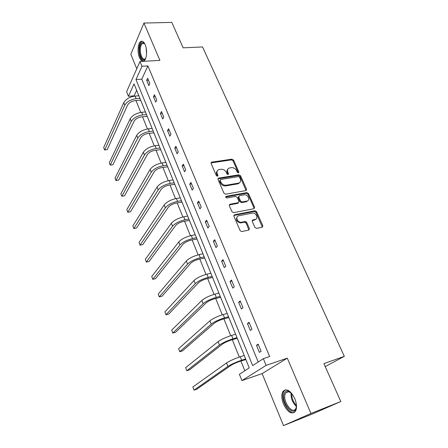 <?xml version="1.0" encoding="UTF-8"?>
<svg xmlns="http://www.w3.org/2000/svg" width="448" height="448" viewBox="0 0 448 448"><rect width="100%" height="100%" fill="white"/><g stroke="black" fill="none" stroke-linecap="round" stroke-linejoin="round"><path stroke-width="0.67" d="M238.454 172.922L238.874 172.01L233.565 160.11L231.969 159.163L211.602 162.159L211.092 163.43L216.345 175.594L217.56 176.254L217.952 175.336L217.263 173.757C216.552 171.668 217.118 170.285 218.971 169.596L221.032 169.26C223.322 169.142 225.058 170.167 226.246 172.34L226.929 173.908L228.071 174.58L228.508 173.656L227.819 172.094C227.097 170.022 227.646 168.65 229.471 167.978L231.482 167.653C233.733 167.535 235.452 168.554 236.634 170.705L237.322 172.256L238.454 172.922M238.381 172.928L233.022 160.832L231.426 159.88L210.991 162.921M217.482 176.271L216.731 174.468L217.263 173.757M228.026 174.586L227.276 172.799L227.819 172.094M283.534 404.158C281.484 398.81 281.282 394.582 282.94 391.468C286.53 388.013 290.472 390.382 294.762 398.569C296.845 403.934 297.074 408.184 295.445 411.326C291.715 414.814 287.739 412.429 283.534 404.158M139.474 57.635C137.306 52.724 137.726 44.005 140.286 41.826C142.016 40.454 143.64 41.401 145.163 44.671C147.37 49.599 146.922 58.374 144.407 60.525C142.632 61.936 140.986 60.973 139.474 57.635M283.511 425.6L310.957 413.482L287.297 358.159L262.125 373.598L283.511 425.6L312.127 414.103L340.805 401.52L323.915 363.63L344.316 356.339L202.535 46.945L183.137 47.835L171.797 22.4L143.948 23.066L130.827 54.281L136.78 68.757M340.805 401.52L310.957 413.482M254.934 227.438L256.598 228.407L262.27 227.203L262.847 225.764L256.586 211.725L254.985 210.756L234.522 214.777L233.89 216.21L240.094 230.58L241.685 231.577L248.814 230.065L249.424 228.603L246.747 222.488L245.14 221.502L241.422 222.253C237.535 222.964 234.881 216.35 238.801 215.762L252.358 213.08C256.127 212.318 258.916 218.842 255.069 219.47L252.851 219.923L252.252 221.351L254.934 227.438M136.651 90.294L134.086 95.838L128.43 96.309L126.599 91.722L140 61.494L159.914 60.39L143.948 23.066M140 61.494L141.982 66.259L135.979 79.565L252.678 365.618L263.34 358.658L266.123 365.361L241.909 380.598L239.394 374.293L249.25 367.858L134.042 83.866L128.43 96.309M263.34 358.658L269.646 356.552L147.913 65.906L141.982 66.259M287.297 358.159L266.123 365.361M245.958 190.579L246.557 189.235L240.548 175.767L238.935 174.81L218.562 178.108L218.002 179.43L223.95 193.206L225.613 194.18L245.958 190.579M248.483 193.558L254.615 207.306L254.027 208.701L233.582 212.677L231.935 211.691L229.326 205.643L229.964 204.238L238.319 202.681L238.941 201.292L237.216 197.355L235.564 196.386L226.873 197.954C225.607 197.602 225.361 197.047 226.139 196.302L246.859 192.601L248.483 193.558L247.901 194.236L254.016 207.967L254.615 207.306M325.237 366.598L344.316 356.339M134.086 95.838L134.232 96.186M135.979 100.537L140.767 112.42M142.514 116.754L147.437 128.974M149.173 133.291L154.241 145.869M155.971 150.164L161.179 163.106M162.904 167.384L168.269 180.701M169.982 184.951L175.498 198.66M177.201 202.888L182.885 217M184.576 221.206L190.428 235.732M192.108 239.904L198.134 254.867M199.802 259.011L206.007 274.417M207.665 278.527L214.054 294.398M215.695 298.474L222.281 314.826M223.91 318.858L230.692 335.709M232.305 339.707L239.299 357.073M240.89 361.021L244.81 370.754M239.008 183.361L238.23 183.495M262.125 373.598L241.909 380.598M147.913 65.906L141.792 79.162L258.222 362.001M141.792 79.162L135.979 79.565M259.409 352.402L256.474 345.318L258.126 344.154L261.083 351.266L259.409 352.402M250.32 330.467L247.453 323.546L249.049 322.297L251.933 329.246L250.32 330.467M241.444 309.042L238.638 302.277L240.173 300.938L242.995 307.731L241.444 309.042M232.764 288.098L230.026 281.484L231.504 280.073L234.259 286.709L232.764 288.098M224.28 267.624L221.603 261.156L223.026 259.666L225.719 266.157L224.28 267.624M215.986 247.598L213.366 241.276L214.738 239.714L217.375 246.064L215.986 247.598M207.872 228.015L205.307 221.833L206.629 220.203L209.205 226.408L207.872 228.015M199.931 208.858L197.422 202.804L198.699 201.113L201.219 207.183L199.931 208.858M192.164 190.109L189.711 184.184L190.932 182.431L193.402 188.373L192.164 190.109M184.559 171.763L182.157 165.962L183.338 164.147L185.758 169.966L184.559 171.763M177.117 153.793L174.765 148.114L175.902 146.244L178.265 151.945L177.117 153.793M169.826 136.203L167.524 130.642L168.616 128.716L170.934 134.294L169.826 136.203M162.686 118.972L160.429 113.523L161.487 111.552L163.755 117.012L162.686 118.972M155.691 102.094L153.479 96.757L154.498 94.73L156.722 100.083L155.691 102.094M148.842 85.551L146.67 80.321L147.65 78.254L149.828 83.496L148.842 85.551M146.67 80.321L148.456 80.192M153.479 96.757L155.271 96.6M160.429 113.523L162.232 113.344M167.524 130.642L169.333 130.435M174.765 148.114L176.579 147.879M182.157 165.962L183.982 165.693M189.711 184.184L191.542 183.887M197.422 202.804L199.265 202.474M205.307 221.833L207.155 221.469M213.366 241.276L215.219 240.878M221.603 261.156L223.462 260.719M230.026 281.484L231.89 281.008M238.638 302.277L240.514 301.762M247.453 323.546L249.334 322.991M256.474 345.318L258.362 344.714M227.769 169.305C226.867 170.206 226.705 171.371 227.276 172.799M217.218 170.979C216.339 171.892 216.177 173.051 216.731 174.468M246.081 190.551L239.982 176.467L238.375 175.515L217.902 178.853M239.557 177.268L238.426 176.596L220.556 179.514L220.158 180.443L220.886 182.123C222.09 184.341 223.849 185.371 226.162 185.226L238.526 183.131C240.458 182.476 241.046 181.07 240.29 178.914L239.557 177.268M220.086 180.124L219.621 181.149L220.158 180.443M239.742 182.538L237.961 183.826L225.613 185.92C223.3 186.071 221.542 185.041 220.349 182.829L219.621 181.149M254.117 208.678L254.016 207.967M238.465 202.642L237.748 203.353L229.23 204.96M225.635 196.98L246.277 193.278L246.859 192.601M246.865 201.09C250.762 200.514 247.862 194.006 244.098 194.846L239.394 195.698L238.795 197.064L240.526 200.995L242.172 201.964L246.865 201.09L246.277 201.757L247.884 200.648M238.7 196.409L238.224 197.742L238.795 197.064M246.277 201.757L241.59 202.63L239.949 201.667L238.224 197.742M247.901 194.236L246.277 193.278M255.998 219.072L254.464 220.114L252.157 220.59M237.16 216.888C235.542 220.041 236.768 222.046 240.834 222.902L241.606 222.219M248.909 230.042L246.148 223.132L244.546 222.146L241.018 222.869M262.321 227.186L255.982 212.374L254.386 211.411L233.8 215.477M140.683 100.246L135.223 100.604C131.611 101.147 129.102 102.598 127.686 104.95L107.251 149.626L104.742 149.951L124.796 105.213C126.907 101.662 130.687 99.484 136.13 98.666L139.91 98.342M107.251 149.626L104.58 149.957L103.684 147.554L123.777 102.637C125.882 99.075 129.651 96.891 135.089 96.085L138.869 95.771M140.325 100.156L140.498 99.792M147.235 116.396L141.747 116.827C138.118 117.415 135.576 118.866 134.114 121.167L112.907 164.746L110.225 165.11L131.214 121.47C133.392 117.998 137.217 115.819 142.694 114.934L146.49 114.559M110.225 165.11L109.312 162.663L130.178 118.843C132.345 115.36 136.164 113.182 141.63 112.308L145.426 111.938M146.877 116.312L147.056 115.954M153.922 132.871L148.406 133.381C144.754 134.014 142.178 135.458 140.678 137.71L118.664 180.135L115.97 180.544L137.76 138.057C140.006 134.663 143.881 132.49 149.386 131.533L153.205 131.102M115.97 180.544L115.041 178.052L136.702 135.374C138.936 131.97 142.806 129.797 148.305 128.85L152.118 128.43M153.558 132.787L153.742 132.434M145.785 58.15C143.349 63.274 138.729 55.821 139.58 48.311C140.168 43.786 141.54 41.955 143.679 42.806L144.844 43.982M144.749 43.842L144.206 43.406L142.128 43.646C141.204 44.576 140.627 46.189 140.398 48.496C139.72 54.561 143.002 61.225 145.426 58.61L145.706 58.302M142.257 41.255L141.193 41.854C140.045 43.008 139.334 45.018 139.048 47.886C138.891 55.177 140.403 59.567 143.584 61.068M296.475 405.311L296.083 408.397C293.434 417.614 281.103 402.304 284.088 393.837C284.749 391.776 285.958 390.824 287.711 390.986L291.894 393.63M290.623 392.403L288.484 391.507L285.69 392.868L285.118 394.139C282.57 401.218 292.309 414.876 295.719 408.744L296.374 407.081M285.477 389.771L283.931 391.182L283.22 392.784C280.678 399.918 288.842 414.641 294.347 412.524M160.737 149.671L155.198 150.265C151.53 150.948 148.921 152.387 147.37 154.582L124.527 195.81L121.822 196.252L144.441 154.974C146.754 151.665 150.679 149.498 156.218 148.473L160.048 147.98M121.822 196.252L120.876 193.715L143.36 152.242C145.667 148.915 149.582 146.748 155.109 145.734L158.945 145.247M160.367 149.593L160.569 149.251M167.692 166.818L162.131 167.496C158.441 168.224 155.798 169.663 154.196 171.802L130.497 211.775L127.781 212.257L151.256 172.239C153.642 169.014 157.618 166.852 163.184 165.749L167.037 165.2M127.781 212.257L126.818 209.67L150.153 169.445C152.527 166.208 156.498 164.046 162.058 162.96L165.906 162.417M167.322 166.74L167.524 166.41M174.793 184.313L169.204 185.08C165.491 185.864 162.814 187.292 161.168 189.37L136.578 228.032L133.851 228.553L158.211 189.857C160.675 186.726 164.702 184.57 170.296 183.389L174.166 182.773M133.851 228.553L132.871 225.921L157.086 187.006C159.538 183.859 163.559 181.703 169.148 180.538L173.012 179.934M174.418 184.24L174.63 183.921M182.034 202.171L176.422 203.028C172.693 203.862 169.977 205.29 168.28 207.306L142.772 244.591L140.034 245.157L165.312 207.838C167.849 204.803 171.931 202.658 177.559 201.398L181.446 200.715M140.034 245.157L139.037 242.474L164.164 204.932C166.69 201.88 170.766 199.735 176.383 198.486L180.264 197.814M181.658 202.104L181.882 201.79M238.325 202.989L238.022 203.028M189.431 220.405L183.792 221.357C180.04 222.247 177.29 223.67 175.543 225.618L149.083 261.47L146.334 262.08L172.558 226.201C175.179 223.266 179.318 221.127 184.974 219.783L188.877 219.033M146.334 262.08L145.314 259.347L171.388 223.233C173.992 220.282 178.125 218.142 183.775 216.81L187.673 216.07M189.056 220.338L189.28 220.041M241.444 222.247L239.831 222.88M244.686 221.934L246.126 221.754M196.986 239.025L191.324 240.072C187.55 241.024 184.761 242.435 182.958 244.317L155.518 278.667L152.757 279.322L179.962 244.955C182.666 242.127 186.861 239.994 192.55 238.566L196.465 237.742M152.757 279.322L151.721 276.534L178.763 241.92C181.451 239.075 185.64 236.942 191.324 235.525L195.238 234.718M196.605 238.958L196.84 238.672M204.697 258.037L199.013 259.19C195.222 260.198 192.394 261.61 190.534 263.413L162.075 296.195L159.303 296.895L187.527 264.107C190.31 261.391 194.566 259.269 200.284 257.746L204.215 256.855M159.303 296.895L158.245 294.056L186.301 261.01C189.073 258.272 193.318 256.155 199.035 254.649L202.961 253.764M212.576 277.463L206.87 278.723C203.056 279.793 200.189 281.198 198.274 282.923L168.762 314.065L165.973 314.815L195.25 283.679C198.122 281.075 202.44 278.97 208.191 277.351L212.139 276.377M165.973 314.815L164.898 311.92L194.001 280.51C196.862 277.894 201.163 275.783 206.914 274.182L210.857 273.218M220.634 297.315L214.9 298.687C211.064 299.824 208.158 301.213 206.181 302.865L175.577 332.287L172.777 333.088L203.146 303.677C206.114 301.196 210.487 299.102 216.272 297.388L220.231 296.335M172.777 333.088L171.679 330.137L201.869 300.44C204.82 297.942 209.182 295.842 214.962 294.146L218.926 293.104M228.861 317.604L223.11 319.088C219.251 320.292 216.306 321.681 214.262 323.243L182.526 350.874L179.715 351.725L211.215 324.117C214.278 321.77 218.714 319.682 224.532 317.867L228.508 316.73M179.715 351.725L178.595 348.712L209.91 320.813C212.957 318.438 217.386 316.355 223.194 314.552L227.17 313.432M237.278 338.346L231.498 339.954C227.623 341.23 224.633 342.602 222.522 344.075L189.616 369.83L186.799 370.731L219.47 345.016C222.628 342.804 227.13 340.732 232.977 338.811L236.97 337.585M186.799 370.731L185.651 367.662L218.131 341.639C221.278 339.399 225.77 337.327 231.61 335.423L235.598 334.214M236.886 338.296L237.171 338.083M245.879 359.554L240.083 361.29C236.186 362.639 233.15 364 230.972 365.383L196.851 389.166L194.018 390.13L227.903 366.391C231.168 364.319 235.738 362.264 241.618 360.231L245.622 358.915M194.018 390.13L192.853 386.994L226.542 362.936C229.785 360.836 234.343 358.781 240.218 356.765L244.222 355.466M245.487 359.514L245.784 359.313M238.314 172.71L238.874 172.01M217.414 176.047L217.952 175.336M227.959 174.362L228.508 173.656M211.226 162.854L211.747 162.126M231.426 159.88L231.969 159.163M233.022 160.832L233.565 160.11M218.114 178.797L218.652 178.091M238.375 175.515L238.935 174.81M239.982 176.467L240.548 175.767M245.974 189.918L246.557 189.235M220.349 182.829L220.886 182.123M225.613 185.92L226.162 185.226M237.787 183.859L238.353 183.165M229.398 204.91L229.964 204.238M237.748 203.353L238.319 202.681M225.635 196.946L226.156 196.302M239.949 201.667L240.526 200.995M241.59 202.63L242.172 201.964L241.59 202.636M252.246 220.567L252.851 219.923M254.464 220.114L255.069 219.47M244.479 222.158L245.073 221.514M246.148 223.132L246.747 222.488M248.819 229.242L249.424 228.603M233.946 215.438L234.522 214.777M254.346 211.417L254.946 210.762M255.982 212.374L256.586 211.725M262.231 226.397L262.847 225.764M135.089 96.085L136.13 98.666M123.777 102.637L124.796 105.213M141.63 112.308L142.694 114.934M130.178 118.843L131.214 121.47M148.305 128.85L149.386 131.533M136.702 135.374L137.76 138.057M146.563 54.018L146.171 48.054M296.442 406.493C292.516 402.707 290.724 398.138 291.066 392.79M291.749 393.467C291.676 398.093 293.255 402.114 296.481 405.53M155.109 145.734L156.218 148.473M143.36 152.242L144.441 154.974M162.058 162.96L163.184 165.749M150.153 169.445L151.256 172.239M169.148 180.538L170.296 183.389M157.086 187.006L158.211 189.857M176.383 198.486L177.559 201.398M164.164 204.932L165.312 207.838M183.775 216.81L184.974 219.783M171.388 223.233L172.558 226.201M191.324 235.525L192.55 238.566M178.763 241.92L179.962 244.955M199.035 254.649L200.284 257.746M186.301 261.01L187.527 264.107M206.914 274.182L208.191 277.351M194.001 280.51L195.25 283.679M214.962 294.146L216.272 297.388M201.869 300.44L203.146 303.677M223.194 314.552L224.532 317.867M209.91 320.813L211.215 324.117M231.61 335.423L232.977 338.811M218.131 341.639L219.47 345.016M240.218 356.765L241.618 360.231M226.542 362.936L227.903 366.391M211.086 162.887L211.602 162.159M218.03 178.814L218.562 178.108M237.961 183.826L238.526 183.131M225.635 196.93L226.139 196.302M240.834 222.902L241.422 222.253M244.546 222.146L245.14 221.502M254.386 211.411L254.985 210.756M144.206 43.406L143.679 42.806M144.418 43.551L142.128 43.646M288.484 391.507L287.711 390.986M289.033 391.625L285.69 392.868"/></g></svg>
